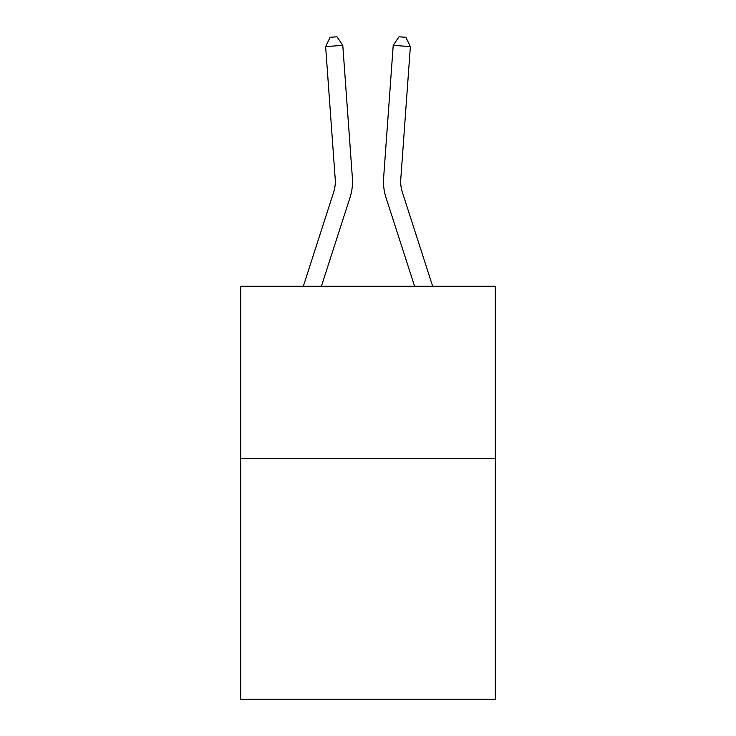 <?xml version="1.0" encoding="UTF-8"?>
<svg xmlns="http://www.w3.org/2000/svg" width="736" height="736" viewBox="0 0 736 736"><rect width="100%" height="100%" fill="white"/><g stroke="black" fill="none" stroke-linecap="round" stroke-linejoin="round"><path stroke-width="1.1" d="M495.328 458.316L495.328 699.2L240.672 699.2L240.672 286.258L495.328 286.258L495.328 458.316L240.672 458.316M350.023 197.487L321.411 286.258L350.023 197.487A51.621 51.621 139.3 0 0 352.378 177.919L342.792 45.356L352.378 177.919L342.792 45.356L352.378 177.919L342.792 45.356L352.378 177.919L342.792 45.356L352.378 177.919L342.792 45.356L352.378 177.919L342.792 45.356L352.378 177.919L342.792 45.356L352.378 177.919L342.792 45.356L352.378 177.919L342.792 45.356L352.378 177.919L342.792 45.356L352.378 177.919L342.792 45.356L352.378 177.919L342.792 45.356L352.378 177.919L342.792 45.356L352.378 177.919L342.792 45.356L352.378 177.919L342.792 45.356L352.378 177.919L342.792 45.356L352.378 177.919L342.792 45.356L352.378 177.919L342.792 45.356L352.378 177.919L342.792 45.356L352.378 177.919L342.792 45.356L352.378 177.919L342.792 45.356L352.378 177.919L342.792 45.356L352.378 177.919L342.792 45.356L325.634 46.589L330.133 37.297L336.996 36.8L342.792 45.356M333.647 192.206A34.408 34.408 -40.7 0 0 335.22 179.161A34.408 34.408 -40.7 0 1 333.647 192.206A34.408 34.408 -40.7 0 0 335.22 179.161A34.408 34.408 -40.7 0 1 333.647 192.206A34.408 34.408 -40.7 0 0 335.22 179.161A34.408 34.408 -40.7 0 1 333.647 192.206A34.408 34.408 -40.7 0 0 335.22 179.161A34.408 34.408 -40.7 0 1 333.647 192.206A34.408 34.408 -40.7 0 0 335.22 179.161A34.408 34.408 -40.7 0 1 333.647 192.206A34.408 34.408 -40.7 0 0 335.22 179.161A34.408 34.408 -40.7 0 1 333.647 192.206A34.408 34.408 -40.7 0 0 335.22 179.161A34.408 34.408 -40.7 0 1 333.647 192.206A34.408 34.408 -40.7 0 0 335.22 179.161A34.408 34.408 -40.7 0 1 333.647 192.206A34.408 34.408 -40.7 0 0 335.22 179.161A34.408 34.408 -40.7 0 1 333.647 192.206A34.408 34.408 -40.7 0 0 335.22 179.161A34.408 34.408 -40.7 0 1 333.647 192.206A34.408 34.408 -40.7 0 0 335.22 179.161A34.408 34.408 -40.7 0 1 333.647 192.206A34.408 34.408 -40.7 0 0 335.22 179.161A34.408 34.408 -40.7 0 1 333.647 192.206A34.408 34.408 -40.7 0 0 335.22 179.161A34.408 34.408 -40.7 0 1 333.647 192.206A34.408 34.408 -40.7 0 0 335.22 179.161A34.408 34.408 -40.7 0 1 333.647 192.206A34.408 34.408 -40.7 0 0 335.22 179.161A34.408 34.408 -40.7 0 1 333.647 192.206A34.408 34.408 -40.7 0 0 335.22 179.161A34.408 34.408 -40.7 0 1 333.647 192.206A34.408 34.408 -40.7 0 0 335.22 179.161A34.408 34.408 -40.7 0 1 333.647 192.206A34.408 34.408 -40.7 0 0 335.22 179.161A34.408 34.408 -40.7 0 1 333.647 192.206A34.408 34.408 -40.7 0 0 335.22 179.161A34.408 34.408 -40.7 0 1 333.647 192.206A34.408 34.408 -40.7 0 0 335.22 179.161A34.408 34.408 -40.7 0 1 333.647 192.206A34.408 34.408 -40.7 0 0 335.22 179.161A34.408 34.408 -40.7 0 1 333.647 192.206A34.408 34.408 -40.7 0 0 335.22 179.161A34.408 34.408 -40.7 0 1 333.647 192.206L303.333 286.258L333.647 192.206A34.408 34.408 -30.4 0 0 335.22 179.161L325.634 46.589M402.353 192.206A34.408 34.408 40.7 0 1 400.78 179.161A34.408 34.408 40.7 0 0 402.353 192.206A34.408 34.408 40.7 0 1 400.78 179.161A34.408 34.408 40.7 0 0 402.353 192.206A34.408 34.408 40.7 0 1 400.78 179.161A34.408 34.408 40.7 0 0 402.353 192.206A34.408 34.408 40.7 0 1 400.78 179.161A34.408 34.408 40.7 0 0 402.353 192.206A34.408 34.408 40.7 0 1 400.78 179.161A34.408 34.408 40.7 0 0 402.353 192.206A34.408 34.408 40.7 0 1 400.78 179.161A34.408 34.408 40.7 0 0 402.353 192.206A34.408 34.408 40.7 0 1 400.78 179.161A34.408 34.408 40.7 0 0 402.353 192.206A34.408 34.408 40.7 0 1 400.78 179.161A34.408 34.408 40.7 0 0 402.353 192.206A34.408 34.408 40.7 0 1 400.78 179.161A34.408 34.408 40.7 0 0 402.353 192.206A34.408 34.408 40.7 0 1 400.78 179.161A34.408 34.408 40.7 0 0 402.353 192.206A34.408 34.408 40.7 0 1 400.78 179.161A34.408 34.408 40.7 0 0 402.353 192.206A34.408 34.408 40.7 0 1 400.78 179.161A34.408 34.408 40.7 0 0 402.353 192.206A34.408 34.408 40.7 0 1 400.78 179.161A34.408 34.408 40.7 0 0 402.353 192.206A34.408 34.408 40.7 0 1 400.78 179.161A34.408 34.408 40.7 0 0 402.353 192.206A34.408 34.408 40.7 0 1 400.78 179.161A34.408 34.408 40.7 0 0 402.353 192.206A34.408 34.408 40.7 0 1 400.78 179.161A34.408 34.408 40.7 0 0 402.353 192.206A34.408 34.408 40.7 0 1 400.78 179.161A34.408 34.408 40.7 0 0 402.353 192.206A34.408 34.408 40.7 0 1 400.78 179.161A34.408 34.408 40.7 0 0 402.353 192.206A34.408 34.408 40.7 0 1 400.78 179.161A34.408 34.408 40.7 0 0 402.353 192.206A34.408 34.408 40.7 0 1 400.78 179.161A34.408 34.408 40.7 0 0 402.353 192.206A34.408 34.408 40.7 0 1 400.78 179.161A34.408 34.408 40.7 0 0 402.353 192.206A34.408 34.408 40.7 0 1 400.78 179.161A34.408 34.408 40.7 0 0 402.353 192.206L432.667 286.258L402.353 192.206A34.408 34.408 30.4 0 1 400.78 179.161L410.366 46.589L393.208 45.356L383.622 177.919A51.621 51.621 -139.3 0 0 385.977 197.487L414.589 286.258L385.977 197.487M393.208 45.356L383.622 177.919L393.208 45.356L383.622 177.919L393.208 45.356L383.622 177.919L393.208 45.356L383.622 177.919L393.208 45.356L383.622 177.919L393.208 45.356L383.622 177.919L393.208 45.356L383.622 177.919L393.208 45.356L383.622 177.919L393.208 45.356L383.622 177.919L393.208 45.356L383.622 177.919L393.208 45.356L383.622 177.919L393.208 45.356L383.622 177.919L393.208 45.356L383.622 177.919L393.208 45.356L383.622 177.919L393.208 45.356L383.622 177.919L393.208 45.356L383.622 177.919L393.208 45.356L383.622 177.919L393.208 45.356L383.622 177.919L393.208 45.356L383.622 177.919L393.208 45.356L383.622 177.919L393.208 45.356L383.622 177.919L393.208 45.356L383.622 177.919L393.208 45.356L399.004 36.8L405.867 37.297L410.366 46.589"/></g></svg>
